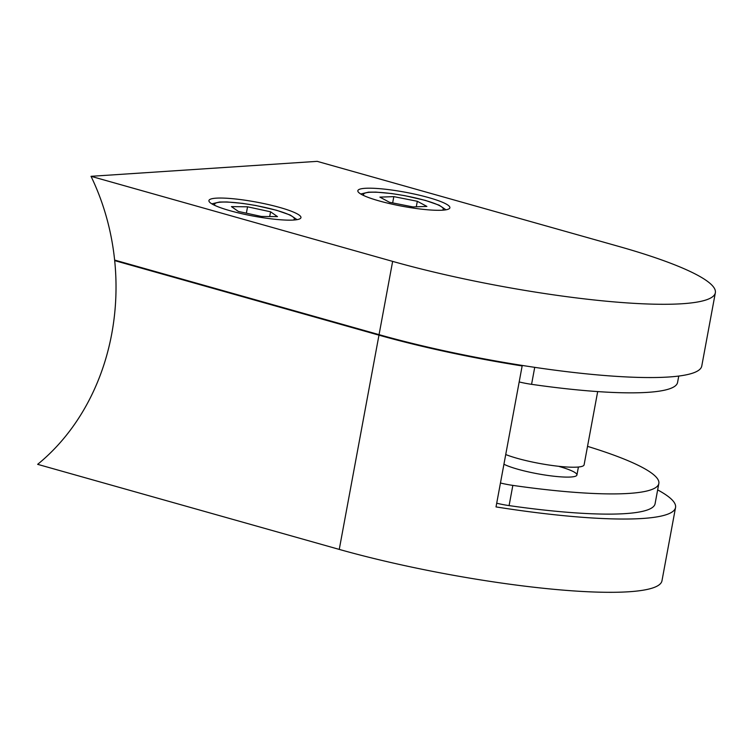 <?xml version="1.0" encoding="UTF-8"?>
<svg xmlns="http://www.w3.org/2000/svg" width="753" height="753" viewBox="0 0 753 753"><rect width="100%" height="100%" fill="white"/><g stroke="black" fill="none" stroke-linecap="round" stroke-linejoin="round"><path stroke-width="1.13" d="M389.47 202.275L412.964 206.924L426.885 206.416L417.313 201.277L393.819 196.627L379.898 197.126L389.47 202.275M392.661 202.905L393.819 196.627M416.287 206.802L417.313 201.277M231.444 206.623L238.372 211.442L261.395 216.45L277.499 216.629L270.572 211.8L247.549 206.802L231.444 206.623M246.372 213.184L247.549 206.802M269.696 216.544L270.572 211.8M559.263 466.521A39.005 5.968 -169.5 0 1 576.93 475.002A39.005 5.968 -169.5 0 1 556.523 476.498A39.005 5.968 -169.5 0 1 517.904 469.26A39.005 5.968 -169.5 0 1 503.926 464.224M587.528 446.35A192.41 29.433 -169.5 0 1 658.837 483.511A192.41 29.433 -169.5 0 1 512.84 485.393A20.802 3.181 -169.5 0 1 500.453 483.002M116.216 260.51L114.682 260.613A220.497 186.772 86.2 0 1 37.65 464.337L339.255 549.408A213.212 32.614 10.5 0 0 550.387 588.978A213.212 32.614 10.5 0 0 661.972 580.779L675.545 507.513A213.212 32.614 -169.5 0 1 496.02 506.92L522.149 365.939A213.212 32.614 -169.5 0 1 378.966 335.16L339.255 549.408M658.837 483.511L655.091 503.719A192.41 29.433 -169.5 0 1 509.094 505.602A20.802 3.181 -169.5 0 1 496.707 503.211M657.651 489.902A213.212 32.614 -169.5 0 1 675.545 507.513M517.895 364.744L522.149 365.939M114.682 260.613L378.966 335.16M279.758 207.461A46.799 7.163 10.5 0 0 233.411 198.773A46.799 7.163 10.5 0 0 208.92 200.571A46.799 7.163 10.5 0 0 230.117 210.736A46.799 7.163 10.5 0 0 276.464 219.424A46.799 7.163 10.5 0 0 300.955 217.626A46.799 7.163 10.5 0 0 279.758 207.461M428.683 197.606A46.799 7.163 10.5 0 0 382.336 188.918A46.799 7.163 10.5 0 0 357.844 190.716A46.799 7.163 10.5 0 0 379.041 200.891A46.799 7.163 10.5 0 0 425.389 209.579A46.799 7.163 10.5 0 0 449.88 207.781A46.799 7.163 10.5 0 0 428.683 197.606M618.778 246.429L317.173 161.349L91.028 176.315L392.642 261.385A213.212 32.614 10.5 0 0 603.765 300.955A213.212 32.614 10.5 0 0 715.35 292.757A213.212 32.614 10.5 0 0 618.778 246.429M91.028 176.315A220.497 186.772 86.2 0 1 114.625 260.067L379.06 334.652A213.212 32.614 10.5 0 0 590.183 374.222A213.212 32.614 10.5 0 0 701.768 366.024L715.35 292.757M597.684 391.588L584.102 464.827A44.201 6.758 -169.5 0 1 560.976 466.531A44.201 6.758 -169.5 0 1 517.198 458.323A44.201 6.758 -169.5 0 1 505.724 454.548M519.184 381.94A20.802 3.181 10.5 0 0 531.571 384.331A192.41 29.433 10.5 0 0 677.568 382.449L678.754 376.058M442.303 210.209A40.558 6.203 10.5 0 0 424.899 200.354A40.558 6.203 10.5 0 0 381.404 192.533A40.558 6.203 10.5 0 0 364.038 195.695M293.388 220.055A40.558 6.203 10.5 0 0 275.984 210.2A40.558 6.203 10.5 0 0 232.479 202.388A40.558 6.203 10.5 0 0 215.123 205.55M512.84 485.393L509.094 505.602M392.642 261.385L379.06 334.652M534.724 367.342L531.571 384.331M445.992 209.805L439.15 205.183L425.379 200.402L404.813 195.667L391.56 193.54L375.916 192.109L368.528 192.156L360.743 194.001M297.068 219.65L290.225 215.038L276.455 210.247L255.898 205.513L242.635 203.395L227.001 201.964L219.603 202.011L211.819 203.856M578.417 467.011L576.93 475.002"/></g></svg>
